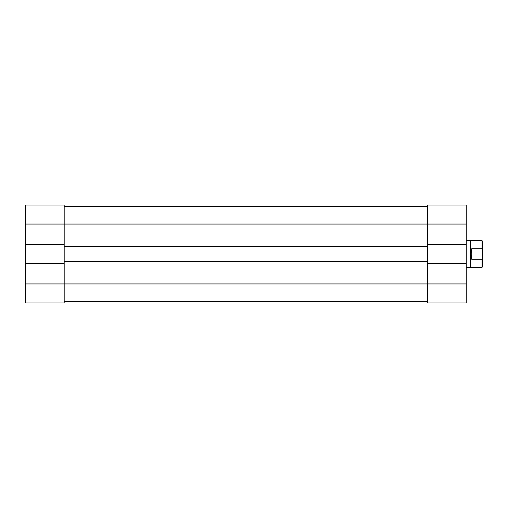 <?xml version="1.0" encoding="UTF-8"?>
<svg xmlns="http://www.w3.org/2000/svg" width="508" height="508" viewBox="0 0 508 508"><rect width="100%" height="100%" fill="white"/><g stroke="black" fill="none" stroke-linecap="round" stroke-linejoin="round"><path stroke-width="0.76" d="M25.4 224.066L64.179 224.066L64.179 244.475L25.4 244.475L25.4 205.016L64.179 205.016L64.179 224.066L427.488 224.066L427.488 244.475L466.274 244.475L466.274 224.066L427.488 224.066L427.488 205.016L466.274 205.016L466.274 224.066M466.274 263.525L466.274 302.984L427.488 302.984L427.488 263.525L466.274 263.525L466.274 244.475M482.054 259.277L482.6 257.689L482.6 266.789L482.054 267.335L482.054 259.277L471.716 259.277L470.624 254L470.624 267.335L466.274 267.608M466.274 240.392L470.351 240.392L470.351 267.608M470.624 240.665L470.624 254L471.716 248.723L482.054 248.723L482.054 240.665L470.351 240.392M482.6 257.689L482.6 250.311L482.054 248.723M482.054 240.665L482.6 241.211L482.6 250.311M471.716 259.277L471.716 248.723M427.488 263.525L427.488 261.347L64.179 261.347L64.179 263.525L25.4 263.525L25.4 283.934L64.179 283.934L64.179 302.984L25.4 302.984L25.4 283.934M64.179 263.525L64.179 283.934L466.274 283.934M25.4 244.475L25.4 263.525M64.179 244.475L64.179 246.653L427.488 246.653L427.488 244.475M64.179 301.625L427.488 301.625L64.179 301.625M64.179 206.375L427.488 206.375M64.179 261.347L64.179 246.653M427.488 261.347L427.488 246.653M470.624 267.335L482.054 267.335"/></g></svg>
